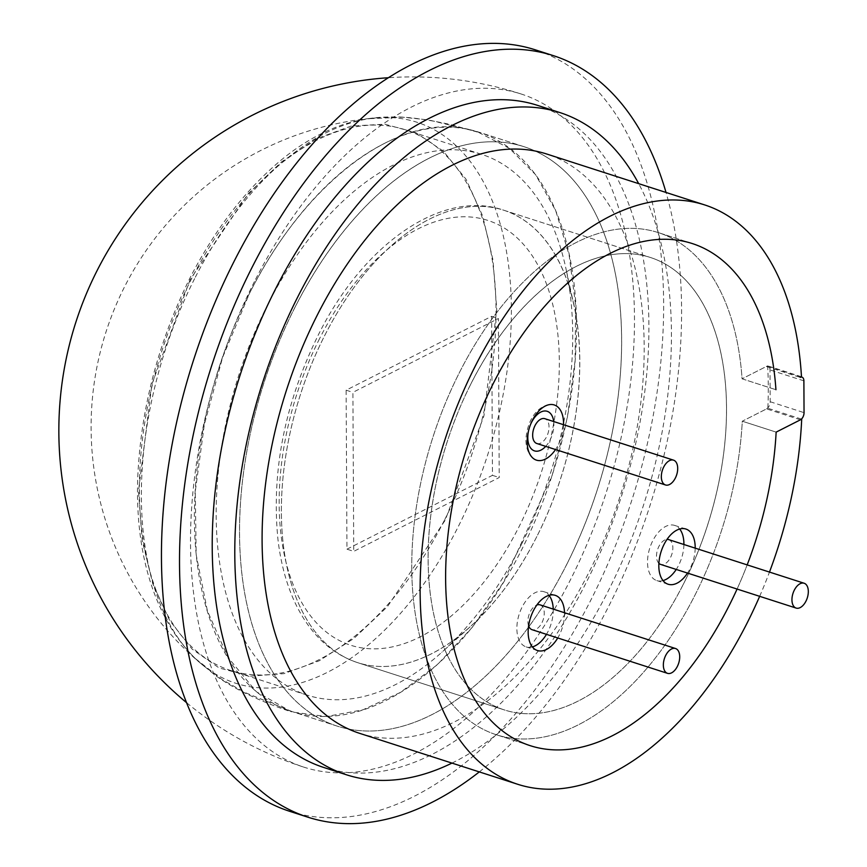 <?xml version="1.0" encoding="UTF-8"?>
<svg xmlns="http://www.w3.org/2000/svg" width="867" height="867" viewBox="0 0 867 867"><rect width="100%" height="100%" fill="white"/><g stroke="black" fill="none" stroke-linecap="round" stroke-linejoin="round"><path stroke-width="0.65" stroke-dasharray="4.33 3.25" d="M294.531 308.164A304.393 175.026 -72.1 0 1 523.939 146.675A304.393 175.026 -72.1 0 1 597.179 490.083A304.393 175.026 -72.1 0 1 337.22 726.123A304.393 175.026 -72.1 0 1 294.531 308.164M444.695 519.701A284.105 163.364 107.9 0 0 404.835 129.617A284.105 163.364 107.9 0 0 162.216 349.921A284.105 163.364 107.9 0 0 230.568 670.44A284.105 163.364 107.9 0 0 444.695 519.701M536.836 536.543A237.721 136.693 -72.1 0 1 470.152 626.819A237.721 136.693 -72.1 0 1 357.67 662.659A237.721 136.693 -72.1 0 1 324.334 336.255A237.721 136.693 -72.1 0 1 503.489 210.139A237.721 136.693 -72.1 0 1 573.878 304.902A237.721 136.693 -72.1 0 1 536.836 536.543A237.721 136.693 -72.1 0 1 357.67 662.659A237.721 136.693 -72.1 0 1 324.334 336.255A237.721 136.693 -72.1 0 1 503.489 210.139A237.721 136.693 -72.1 0 1 536.836 536.543M521.446 544.443A284.105 163.364 -72.1 0 1 441.758 652.331A284.105 163.364 -72.1 0 1 307.33 695.171A284.105 163.364 -72.1 0 1 238.978 374.652A284.105 163.364 -72.1 0 1 481.597 154.348A284.105 163.364 -72.1 0 1 565.728 267.61A284.105 163.364 -72.1 0 1 521.446 544.443M537.28 105.286A347.884 200.028 -72.1 0 1 620.978 497.745A347.884 200.028 -72.1 0 1 323.89 767.512M451.967 763.101A347.884 200.028 107.9 0 0 643.552 505.017A347.884 200.028 107.9 0 0 638.686 183.652M359.794 733.395A304.393 175.026 107.9 0 0 619.753 497.355A304.393 175.026 107.9 0 0 546.513 153.947M800.436 419.801L766.569 408.888L742.293 421.21L776.149 432.124L742.293 421.21A263.806 151.692 -72.1 0 1 496.412 734.772A263.806 151.692 -72.1 0 1 432.936 437.152A263.806 151.692 -72.1 0 1 658.226 232.584A263.806 151.692 -72.1 0 1 742.065 378.814L767.62 365.841A304.393 175.026 107.9 0 1 767.837 408.249L742.293 421.21A263.806 151.692 -72.1 0 1 496.412 734.772A263.806 151.692 -72.1 0 1 432.936 437.152A263.806 151.692 -72.1 0 1 658.226 232.584A263.806 151.692 -72.1 0 1 742.065 378.814L775.932 389.716L742.065 378.814L766.352 366.481L800.219 377.394M471.063 383.539A237.721 136.693 -72.1 0 1 650.228 257.423A237.721 136.693 -72.1 0 1 707.418 525.608A237.721 136.693 -72.1 0 1 504.41 709.943A237.721 136.693 -72.1 0 1 471.063 383.539M737.08 589.051A263.806 151.692 107.9 0 0 747.17 564.894A263.806 151.692 -72.1 0 1 737.08 589.051M801.476 376.755L767.62 365.841M801.444 419.075L767.837 408.249M759.665 596.323A304.393 175.026 107.9 0 0 769.473 572.079M566.639 564.623A304.393 175.026 107.9 0 0 523.939 146.675A304.393 175.026 107.9 0 0 263.991 382.715A304.393 175.026 107.9 0 0 337.22 726.123A304.393 175.026 107.9 0 0 566.639 564.623M194.62 278.643A294.769 169.499 107.9 0 0 195.563 658.736A294.769 169.499 107.9 0 0 201.458 664.057A294.769 169.499 107.9 0 0 487.698 454.807A294.769 169.499 107.9 0 0 377.481 117.804A294.769 169.499 107.9 0 0 369.591 118.671A294.769 169.499 107.9 0 0 194.62 278.643M254.443 281.591A353.682 203.366 107.9 0 0 304.046 767.208A353.682 203.366 107.9 0 0 606.087 492.955A353.682 203.366 107.9 0 0 520.991 93.95A353.682 203.366 107.9 0 0 254.443 281.591M289.827 811.36A400.055 230.037 107.9 0 0 591.337 599.108A400.055 230.037 107.9 0 0 535.221 49.798M479.299 771.901A400.055 230.037 107.9 0 0 609.393 604.928A400.055 230.037 107.9 0 0 666.019 192.452M563.528 424.7A28.99 16.668 -72.1 0 1 555.53 449.54M536.846 443.514A13.048 7.5 107.9 0 0 546.676 436.6A13.048 7.5 107.9 0 0 544.844 418.685M766.569 408.888A5.798 3.338 107.9 0 0 770.178 401.735L770.015 369.938A5.798 3.338 107.9 0 0 768.162 366.264A5.798 3.338 107.9 0 0 766.352 366.481M564.515 612.741A28.99 16.668 -72.1 0 1 557.752 637.971M695.193 548.139A28.99 16.668 -72.1 0 1 687.52 573.087M683.575 583.816A237.721 136.693 107.9 0 0 650.228 257.423A237.721 136.693 107.9 0 0 447.22 441.758A237.721 136.693 107.9 0 0 504.41 709.943A237.721 136.693 107.9 0 0 683.575 583.816M346.963 549.179L492.456 475.344L491.632 316.336L346.128 390.183L346.963 549.179L353.736 551.369L499.229 477.522L498.406 318.514L352.902 392.361L353.736 551.369M346.128 390.183L352.902 392.361M491.632 316.336L498.406 318.514M492.456 475.344L499.229 477.522M528.61 625.876A13.048 7.5 -72.1 0 1 530.246 611.788A13.048 7.5 -72.1 0 1 536.846 605.003M540.087 604.863A13.048 7.5 -72.1 0 1 543.219 619.58A13.048 7.5 -72.1 0 1 532.078 629.702M658.887 563.333A13.048 7.5 -72.1 0 1 658.855 546.524A13.048 7.5 -72.1 0 1 667.005 539.393M668.685 539.599A13.048 7.5 -72.1 0 1 671.817 554.316A13.048 7.5 -72.1 0 1 660.676 564.428M663.049 580.597A28.99 16.668 -72.1 0 1 656.828 580.587A28.99 16.668 -72.1 0 1 649.849 547.879A28.99 16.668 -72.1 0 1 674.613 525.402A28.99 16.668 -72.1 0 1 678.482 527.732A28.99 16.668 -72.1 0 1 679.674 529.022M683.9 544.509A28.99 16.668 -72.1 0 1 676.238 569.446M532.392 646.912A28.99 16.668 -72.1 0 1 526.171 646.901A28.99 16.668 -72.1 0 1 519.192 614.194A28.99 16.668 -72.1 0 1 543.956 591.717A28.99 16.668 -72.1 0 1 547.825 594.036A28.99 16.668 -72.1 0 1 549.017 595.336M553.233 609.1A28.99 16.668 -72.1 0 1 546.47 634.341M249.382 293.62C307.601 177.182 406.016 105.644 478.291 132.304L449.897 124.414C424.277 118.877 404.672 116.406 391.082 117.012C375.552 116.861 359.491 119.418 342.888 124.675C318.287 133.139 294.975 147.314 272.942 167.179C240.744 195.953 212.957 233.147 189.591 278.762C157.989 343.083 140.692 409.527 137.712 478.075C135.989 532.804 145.071 579.178 164.968 617.217C173.183 633.159 183.956 647.584 197.297 660.481L214.767 674.938C238.479 692.365 270.45 705.077 291.518 711.861L256.329 691.714L227.858 657.251L207.376 610.812L196.18 554.75L195.27 491.556L204.33 424.57L222.613 357.388L249.382 293.62A304.393 175.026 107.9 0 0 292.071 711.569A304.393 175.026 107.9 0 0 521.49 550.079A304.393 175.026 107.9 0 0 478.79 132.12A304.393 175.026 107.9 0 0 249.382 293.62M478.617 132.402L509.438 148.387L535.546 174.635L555.682 210.594L569.12 254.974L575.645 305.726L575.092 360.759L567.267 418.013L552.149 475.376L503.499 582.223L472.06 627.567L437.293 664.783L400.413 692.408L362.894 709.835L326.23 716.532L291.897 711.991M190.079 279.738L151.909 384.265L138.492 491.123L142.155 540.141L152.776 583.729L169.661 620.479L192.04 649.025L219.178 667.991L250.249 676.173L284.018 673.626L319.089 660.849L354.061 638.318L387.538 606.553L445.237 520.135L483.938 415.889L496.737 309.313L492.987 260.035L482.691 216.024L466.034 179.241L443.427 151.27L415.965 132.759L384.85 124.187L351.287 126.029L316.455 138.742L281.623 161.782L248.081 193.85L190.079 279.738M528.729 430.032A20.786 11.954 -72.1 0 1 530.387 424.895M553.699 421.535A20.786 11.954 -72.1 0 1 545.701 446.375M803.882 380.851L770.015 369.938M770.178 401.735L804.045 412.649M319.522 338.726A223.22 128.359 107.9 0 0 384.07 648.256A223.22 128.359 107.9 0 0 554.284 311.296A223.22 128.359 107.9 0 0 319.522 338.726M523.939 146.675L478.79 132.12L523.939 146.675M337.22 726.123L292.071 711.569L337.22 726.123M573.878 304.902L565.728 267.61M470.152 626.819L441.758 652.331M230.568 670.44L307.33 695.171M404.835 129.617L481.597 154.348M503.489 210.139L650.228 257.423L503.489 210.139C442.549 188.876 363.338 243.508 317.875 335.832C284.398 404.488 271.133 472.688 278.069 540.455C280.897 563.68 286.522 584.347 294.921 602.446C309.66 633.528 330.576 653.599 357.67 662.659L504.41 709.943L357.67 662.659M692.094 243.497L658.226 232.584L692.094 243.497M530.268 745.685L496.412 734.772L530.268 745.685M292.071 711.569L245.003 692.56L221.605 679.262L195.584 658.747M478.79 132.12L428.937 119.993L402.711 117.208L369.613 118.671M377.481 117.804A309.996 309.996 0 0 0 201.458 664.057M520.991 93.95A353.682 353.682 0 0 0 388.145 77.737M186.741 702.812A353.682 353.682 0 0 0 304.046 767.208M532.804 458.014L532.501 457.733C528.285 453.799 526.074 447.849 525.879 439.872C527.136 420.506 536.706 406.309 550.025 404.553M801.184 376.907L768.162 366.264M685.895 529.033L674.613 525.402M668.11 584.228L656.828 580.587M555.238 595.347L543.956 591.717M537.453 650.532L526.171 646.901"/><path stroke-width="1.3" d="M346.464 774.784L323.89 767.512A347.884 200.028 -72.1 0 1 275.088 289.849A347.884 200.028 -72.1 0 1 537.28 105.286L559.854 112.558A347.884 200.028 107.9 0 0 297.663 297.121A347.884 200.028 107.9 0 0 346.464 774.784A347.884 200.028 107.9 0 0 451.967 763.101M638.686 183.652A347.884 200.028 107.9 0 0 559.854 112.558M769.473 572.079A304.393 175.026 107.9 0 0 801.704 419.162L776.149 432.124A263.806 151.692 -72.1 0 1 747.17 564.894A263.806 151.692 107.9 0 0 776.149 432.124L800.436 419.801A5.798 3.338 -72.1 0 0 804.045 412.649L803.882 380.851A5.798 3.338 -72.1 0 0 802.018 377.178A5.798 3.338 -72.1 0 0 800.219 377.394L801.476 376.755A304.393 175.026 107.9 0 0 704.535 204.872L546.513 153.947A304.393 175.026 107.9 0 0 317.105 315.447A304.393 175.026 107.9 0 0 359.794 733.395L517.827 784.321A304.393 175.026 107.9 0 0 759.665 596.323M775.932 389.716A263.806 151.692 107.9 0 0 692.094 243.497A263.806 151.692 107.9 0 0 466.804 448.066A263.806 151.692 107.9 0 0 530.268 745.685A263.806 151.692 107.9 0 0 737.08 589.051A263.806 151.692 -72.1 0 1 530.268 745.685A263.806 151.692 -72.1 0 1 466.804 448.066A263.806 151.692 -72.1 0 1 692.094 243.497A263.806 151.692 -72.1 0 1 775.932 389.716M704.535 204.872A304.393 175.026 107.9 0 0 475.127 366.362A304.393 175.026 107.9 0 0 517.827 784.321M666.019 192.452A400.055 230.037 107.9 0 0 553.276 55.618L535.221 49.798A400.055 230.037 107.9 0 0 193.569 360.022A400.055 230.037 107.9 0 0 289.827 811.36L307.883 817.18A400.055 230.037 107.9 0 0 479.299 771.901M553.276 55.618A400.055 230.037 107.9 0 0 211.635 365.841A400.055 230.037 107.9 0 0 307.883 817.18M555.53 449.54A28.99 16.668 -72.1 0 1 532.804 458.014A28.99 16.668 -72.1 0 1 532.598 457.819A28.99 16.668 -72.1 0 1 529.564 427.225A28.99 16.668 -72.1 0 1 550.025 404.553A28.99 16.668 -72.1 0 1 563.528 424.7M673.518 460.149L544.844 418.685A13.048 7.5 107.9 0 0 533.704 428.797A13.048 7.5 107.9 0 0 536.846 443.514L665.52 484.978A13.048 7.5 107.9 0 0 675.35 478.053A13.048 7.5 107.9 0 0 673.518 460.149A13.048 7.5 107.9 0 0 662.377 470.261A13.048 7.5 107.9 0 0 665.52 484.978M557.752 637.971A28.99 16.668 -72.1 0 1 537.453 650.532A28.99 16.668 -72.1 0 1 530.485 617.824A28.99 16.668 -72.1 0 1 555.238 595.347A28.99 16.668 -72.1 0 1 559.107 597.677A28.99 16.668 -72.1 0 1 564.515 612.741M687.52 573.087A28.99 16.668 -72.1 0 1 668.11 584.228A28.99 16.668 -72.1 0 1 661.142 551.52A28.99 16.668 -72.1 0 1 685.895 529.033A28.99 16.668 -72.1 0 1 689.764 531.363A28.99 16.668 -72.1 0 1 695.193 548.139M665.704 655.43A13.048 7.5 107.9 0 0 667.525 673.345A13.048 7.5 107.9 0 0 678.666 663.233A13.048 7.5 107.9 0 0 675.534 648.516A13.048 7.5 107.9 0 0 665.704 655.43M536.846 605.003A13.048 7.5 -72.1 0 1 540.087 604.863L675.534 648.516M667.525 673.345L532.078 629.702A13.048 7.5 -72.1 0 1 528.61 625.876M794.302 590.167A13.048 7.5 107.9 0 0 796.134 608.081A13.048 7.5 107.9 0 0 807.275 597.959A13.048 7.5 107.9 0 0 804.132 583.242A13.048 7.5 107.9 0 0 794.302 590.167M667.005 539.393A13.048 7.5 -72.1 0 1 668.685 539.599L804.132 583.242M796.134 608.081L660.676 564.428A13.048 7.5 -72.1 0 1 658.887 563.333M679.674 529.022A28.99 16.668 -72.1 0 1 683.9 544.509M676.238 569.446A28.99 16.668 -72.1 0 1 663.049 580.597M549.017 595.336A28.99 16.668 -72.1 0 1 553.233 609.1M546.47 634.341A28.99 16.668 -72.1 0 1 532.392 646.912M545.701 446.375A20.786 11.954 -72.1 0 1 531.688 449.214A20.786 11.954 -72.1 0 1 528.729 430.032M530.387 424.895A20.786 11.954 -72.1 0 1 543.902 411.056A20.786 11.954 -72.1 0 1 553.699 421.535M388.145 77.737A353.682 353.682 0 0 0 186.741 702.812M802.018 377.178L801.184 376.907"/></g></svg>
